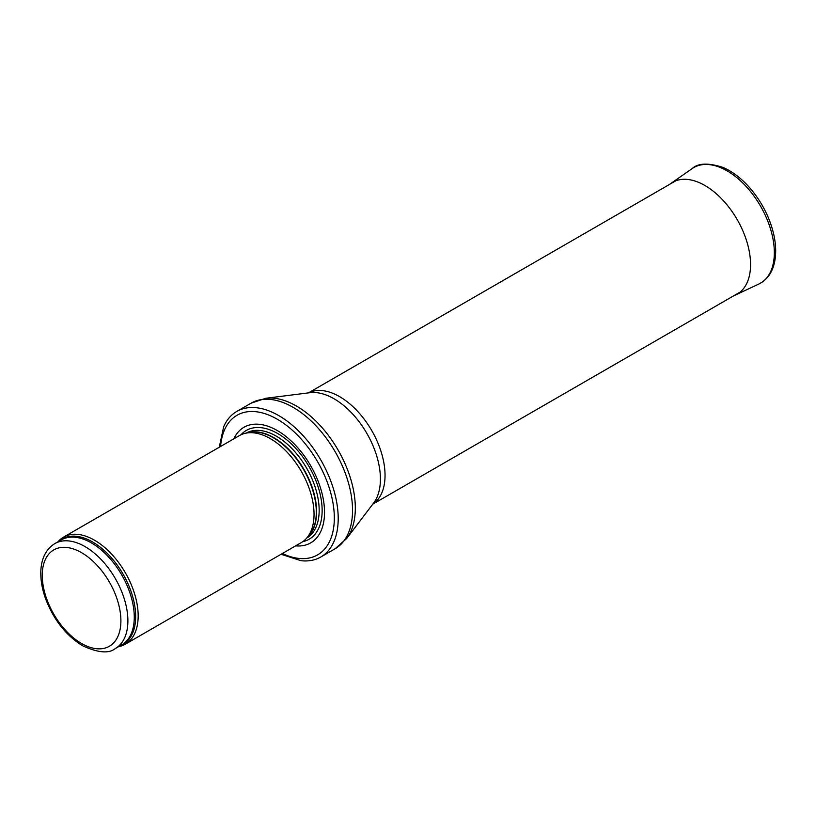<?xml version="1.0" encoding="UTF-8"?>
<svg xmlns="http://www.w3.org/2000/svg" width="816" height="816" viewBox="0 0 816 816"><rect width="100%" height="100%" fill="white"/><g stroke="black" fill="none" stroke-linecap="round" stroke-linejoin="round"><path stroke-width="1.22" d="M281.061 554.268L301.012 560.704A84.048 48.521 -120 0 0 320.8 557.012A84.048 48.521 -120 0 0 333.683 489.671A84.048 48.521 -120 0 0 278.776 415.609A84.048 48.521 -120 0 0 236.752 411.448A84.048 48.521 -120 0 0 223.666 426.737L219.269 447.229M295.627 545.863A66.739 38.536 -120 0 0 310.702 465.793A66.739 38.536 -120 0 0 233.835 438.824M118.595 646.639A61.802 35.68 -120 0 0 125.368 644.161L301.237 542.62A61.802 35.68 -120 0 0 306.541 538.264A61.802 35.68 -120 0 0 301.247 471.26A61.802 35.68 -120 0 0 245.861 433.174A61.802 35.68 -120 0 0 239.445 435.581L63.566 537.122A61.802 35.68 -120 0 0 58.038 541.742M125.368 644.161A61.802 35.68 -120 0 0 125.368 572.801A61.802 35.68 -120 0 0 63.566 537.122M282.377 553.513A80.58 46.522 -120 0 0 334.295 516.008A80.58 46.522 -120 0 0 279.021 420.26A80.58 46.522 -120 0 0 220.575 446.474M302.746 541.661A62.812 36.271 -120 0 0 309.131 466.701A62.812 36.271 -120 0 0 241.026 434.755M306.785 537.989A60.557 34.966 -120 0 0 306.622 468.149A60.557 34.966 -120 0 0 246.218 433.092M308.071 536.54A60.557 34.966 -120 0 0 304.072 469.628A60.557 34.966 -120 0 0 248.115 432.704M306.541 538.264L308.938 535.561A60.629 35.006 -120 0 0 303.746 469.812A60.629 35.006 -120 0 0 249.4 432.449L245.861 433.174M119.911 645.874A60.863 35.139 -120 0 0 123.073 574.127A60.863 35.139 -120 0 0 59.354 540.977M115.342 648.516L121.727 644.834A60.557 34.966 -120 0 0 121.727 574.903A60.557 34.966 -120 0 0 61.169 539.937L54.784 543.619C45.716 549.382 41.055 558.97 40.8 572.383C40.698 580.451 42.177 588.917 45.247 597.791C53.224 619.252 65.678 635.246 82.589 645.762C98.124 652.861 109.048 653.779 115.342 648.516A60.557 34.966 -120 0 0 115.342 578.585A60.557 34.966 -120 0 0 54.784 543.619M81.569 643.498A55.621 32.11 60 0 1 47.512 555.716A55.621 32.11 60 0 1 115.627 595.048A55.621 32.11 60 0 1 81.569 643.498M320.8 557.012L335.131 548.74A84.048 48.521 -120 0 0 348.014 481.389A84.048 48.521 -120 0 0 293.107 407.327A84.048 48.521 -120 0 0 251.093 403.165L236.752 411.448M265.771 398.279L309.947 392.69A65.535 37.842 -120 0 1 334.07 398.789A65.535 37.842 -120 0 1 374.483 449.432A65.535 37.842 -120 0 1 373.646 503.003L346.708 538.468A83.283 48.083 -120 0 0 347.779 470.393A83.283 48.083 -120 0 0 296.432 406.042A83.283 48.083 -120 0 0 265.771 398.279L251.093 403.165M372.8 504.115A64.27 37.108 -120 0 0 381.286 452.288A64.27 37.108 -120 0 0 339.599 396.637A64.27 37.108 -120 0 0 308.56 392.863M758.819 284.05C768.06 279.358 773.527 270.81 775.2 258.417C776.2 250.634 775.608 242.199 773.435 233.09C769.294 216.556 761.491 201.583 750.037 188.149C741.611 178.5 732.625 171.605 723.068 167.443C708.319 162.67 698.017 163.057 692.162 168.596A66.739 38.536 -120 0 1 760.512 206.101A66.739 38.536 -120 0 1 758.819 284.05L735.553 294.964A64.546 37.271 -120 0 0 737.185 219.575A64.546 37.271 -120 0 0 671.078 183.294L669.732 184.304M346.708 538.468L335.131 548.74M372.739 504.196L740.041 292.138M308.468 392.873L675.77 180.815M735.553 294.964L734.002 295.616M692.162 168.596L671.078 183.294"/></g></svg>
